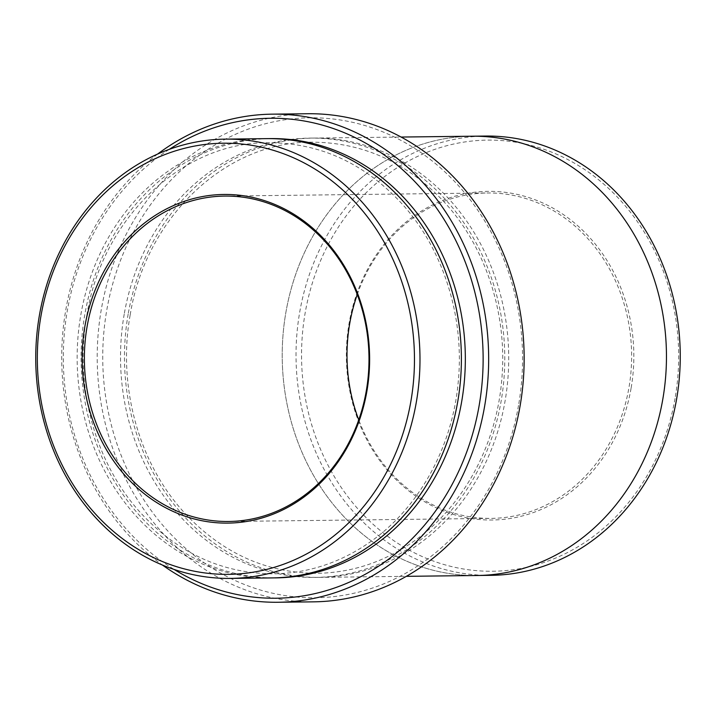 <?xml version="1.0" encoding="UTF-8"?>
<svg xmlns="http://www.w3.org/2000/svg" width="716" height="716" viewBox="0 0 716 716"><rect width="100%" height="100%" fill="white"/><g stroke="black" fill="none" stroke-linecap="round" stroke-linejoin="round"><path stroke-width="0.54" stroke-dasharray="3.58 2.69" d="M518.518 405.444A240.003 209.913 89.3 0 1 174.167 537.627A240.003 209.913 89.3 0 1 245.266 130.231A240.003 209.913 89.3 0 1 518.518 405.444M271.856 577.919A219.66 192.121 89.3 0 1 80.854 314.646A219.66 192.121 89.3 0 1 266.683 138.636M169.209 149.393A240.003 209.913 -90.7 0 0 67.349 310.556A240.003 209.913 -90.7 0 0 174.158 569.471M631.073 388.323A164.34 143.737 89.3 0 1 395.286 478.834A164.34 143.737 89.3 0 1 443.974 199.871A164.34 143.737 89.3 0 1 631.073 388.323M675.036 398.508A215.588 188.568 89.3 0 1 365.715 517.238A215.588 188.568 89.3 0 1 429.582 151.282A215.588 188.568 89.3 0 1 675.036 398.508M313.554 601.843A244.066 213.475 89.3 0 1 101.323 309.303A244.066 213.475 89.3 0 1 307.799 113.737M157.618 154.065A244.066 213.475 -90.7 0 0 65.827 309.724A244.066 213.475 -90.7 0 0 162.46 565.067M490.728 575.342A219.66 192.121 89.3 0 1 299.727 312.06A219.66 192.121 89.3 0 1 485.546 136.058M472.918 136.21L471.746 136.219A219.66 192.121 -90.7 0 0 285.917 312.221A219.66 192.121 -90.7 0 0 476.928 575.503A219.66 192.121 -90.7 0 0 666.444 353.597A219.66 192.121 -90.7 0 0 471.746 136.219A219.66 192.121 -90.7 0 0 285.917 312.221A219.66 192.121 -90.7 0 0 476.928 575.503L478.091 575.485M128.173 314.082A219.66 192.121 -90.7 0 0 319.184 577.365A219.66 192.121 -90.7 0 0 508.7 355.458A219.66 192.121 -90.7 0 0 314.002 138.072A219.66 192.121 -90.7 0 0 128.173 314.082M357.257 294.553A162.711 142.314 89.3 0 1 487.408 192.98A162.711 142.314 89.3 0 1 628.89 388.009A162.711 142.314 89.3 0 1 491.239 518.384A162.711 142.314 89.3 0 1 358.743 419.907M124.226 314.127A219.66 192.121 -90.7 0 0 374.316 566.025A219.66 192.121 -90.7 0 0 439.4 193.15A219.66 192.121 -90.7 0 0 124.226 314.127M268.652 138.627A219.66 192.121 -90.7 0 0 84.801 314.593A219.66 192.121 -90.7 0 0 273.834 577.884M86.833 315.317C102.227 218.138 182.186 142.269 267.972 142.69C319.792 142.717 364.587 163.221 402.365 204.221C443.338 249.499 464.603 316.928 458.249 381.7C452.557 447.008 419.012 507.948 370.235 541.905C340.691 562.534 308.614 573.176 274.022 573.829C222.184 573.65 177.416 552.994 139.727 511.859C94.736 462.035 74.088 385.441 86.833 315.317M319.184 577.365L406.312 576.335M314.002 138.072L401.13 137.051M130.205 314.807C145.599 217.619 225.567 141.759 311.353 142.18C363.173 142.198 407.968 162.711 445.746 203.711C486.719 248.989 507.984 316.409 501.63 381.189C495.937 446.498 462.393 507.438 413.615 541.403C384.071 562.033 351.995 572.675 317.403 573.319C265.564 573.14 220.796 552.483 183.108 511.349C138.116 461.525 117.46 384.931 130.205 314.807M228.592 521.481L491.239 518.384M224.761 196.077L487.408 192.98"/><path stroke-width="1.07" d="M84.927 326.147A164.34 143.737 -90.7 0 0 272.026 514.598A164.34 143.737 -90.7 0 0 320.714 235.636A164.34 143.737 -90.7 0 0 84.927 326.147M40.964 315.962A215.588 188.568 -90.7 0 0 286.418 563.188A215.588 188.568 -90.7 0 0 350.285 197.222A215.588 188.568 -90.7 0 0 40.964 315.962M225.272 139.128L266.683 138.636A219.66 192.121 89.3 0 1 457.685 401.918A219.66 192.121 89.3 0 1 271.856 577.919L230.454 578.412A219.66 192.121 -90.7 0 0 419.97 356.505A219.66 192.121 -90.7 0 0 225.272 139.128A219.66 192.121 -90.7 0 0 39.443 315.13A219.66 192.121 -90.7 0 0 230.454 578.412M174.158 569.471A240.003 209.913 -90.7 0 0 483.112 355.754A240.003 209.913 -90.7 0 0 169.209 149.393M272.304 114.157L307.799 113.737A244.066 213.475 89.3 0 1 520.031 406.276A244.066 213.475 89.3 0 1 313.554 601.843L278.059 602.263A244.066 213.475 -90.7 0 0 488.643 355.691A244.066 213.475 -90.7 0 0 272.304 114.157A244.066 213.475 -90.7 0 0 157.618 154.065M162.46 565.067A244.066 213.475 -90.7 0 0 278.059 602.263M472.918 136.21L485.546 136.058A219.66 192.121 89.3 0 1 676.557 399.331A219.66 192.121 89.3 0 1 490.728 575.342L478.091 575.485M406.312 576.335L476.928 575.503A219.66 192.121 -90.7 0 0 666.444 353.597A219.66 192.121 -90.7 0 0 471.746 136.219L401.13 137.051M87.11 326.46A162.711 142.314 -90.7 0 0 228.592 521.481A162.711 142.314 -90.7 0 0 368.982 357.105A162.711 142.314 -90.7 0 0 224.761 196.077A162.711 142.314 -90.7 0 0 87.11 326.46M358.743 419.907A162.711 142.314 89.3 0 1 349.748 323.364A162.711 142.314 89.3 0 1 357.257 294.553M273.834 577.884A219.66 192.121 -90.7 0 0 465.319 355.968A219.66 192.121 -90.7 0 0 268.652 138.627"/></g></svg>

